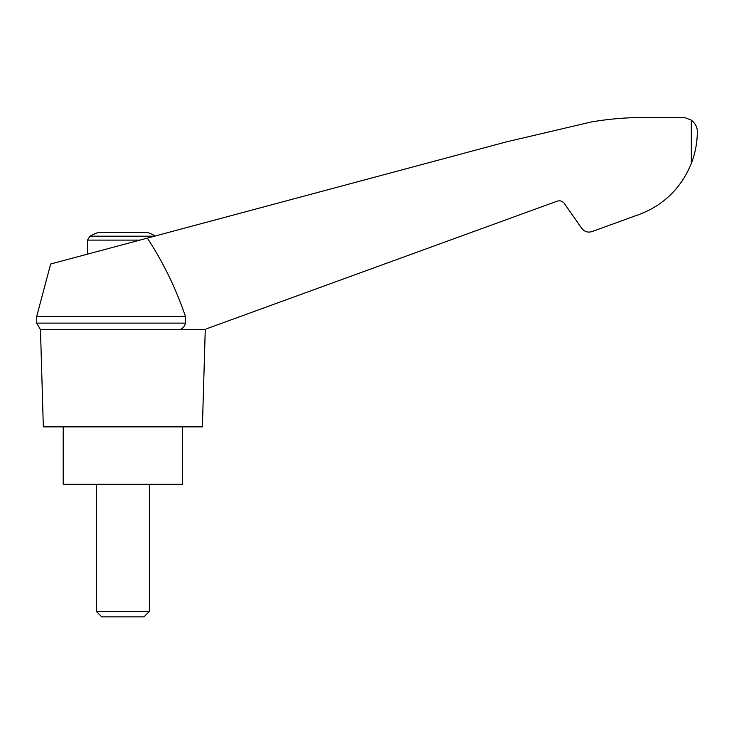 <?xml version="1.0" encoding="UTF-8"?>
<svg xmlns="http://www.w3.org/2000/svg" width="734" height="734" viewBox="0 0 734 734"><rect width="100%" height="100%" fill="white"/><g stroke="black" fill="none" stroke-linecap="round" stroke-linejoin="round"><path stroke-width="1.1" d="M36.7 316.4L36.7 323.116L185.427 323.116L185.427 316.4L36.7 316.4L50.664 264.011L506.414 141.891L591.246 121.972C610.844 118.614 630.579 117.137 650.462 117.55L684.932 117.669L691.318 120.147C695.41 123.45 697.401 127.294 697.3 131.698C697.3 142.46 695.309 153.057 691.318 163.489C680.436 189.702 661.508 207.245 634.552 216.117L592.026 231.595C587.879 232.816 584.466 231.742 581.768 228.357L564.318 203.446C562.437 201.079 560.042 200.327 557.143 201.18L206.171 328.924M185.427 316.4C176.004 288.618 163.315 262.515 147.35 238.1M204.171 329.658L40.48 329.658L43.324 426.867L202.4 426.867L205.254 329.658M155.388 235.944A70.703 70.703 0 0 0 147.47 232.439L98.264 232.439A70.703 70.703 0 0 0 89.869 236.192L87.511 240.101L139.882 240.101M675.665 189.473L677.886 186.812M681.629 181.784L682.216 180.922L681.629 181.784M634.552 216.117L607.66 225.907M185.427 323.116C184.748 326.208 182.913 328.392 179.922 329.658M63.216 426.867L63.216 484.312L182.518 484.312L182.518 426.867M96.356 611.45L101.778 616.872L143.956 616.872L149.378 611.45L96.356 611.45L96.356 484.312M154.47 236.192L89.869 236.192M691.318 120.147L691.318 163.489M36.7 323.116L40.48 329.658M149.378 611.45L149.378 484.312M87.511 254.138L87.511 240.101"/></g></svg>
